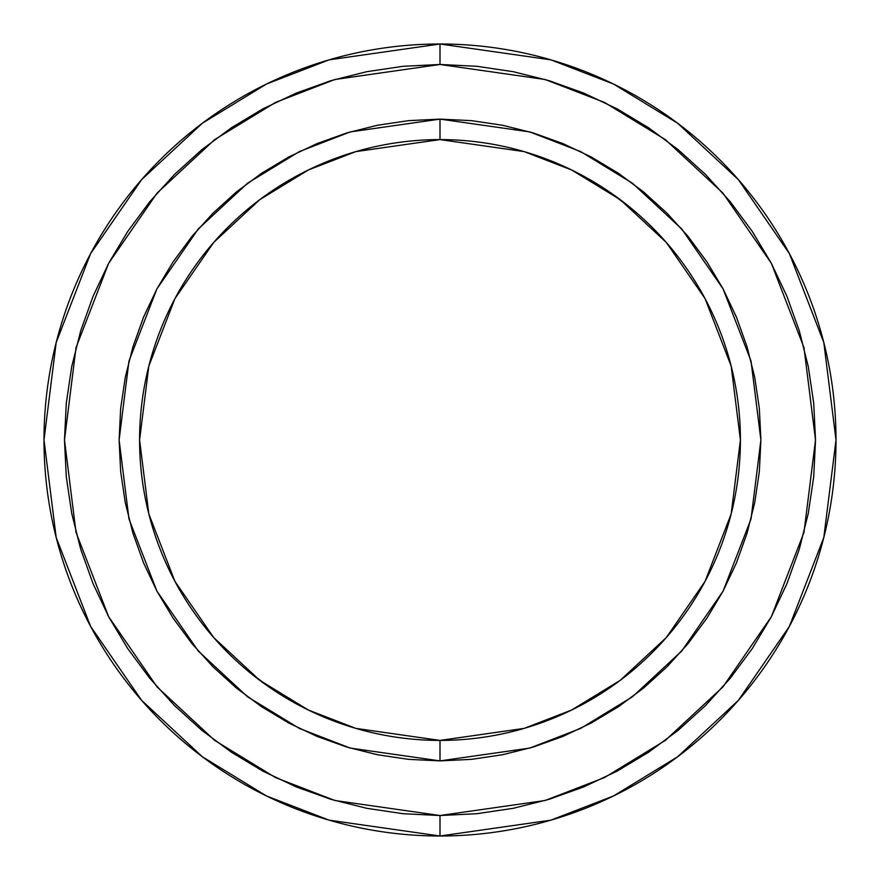 <?xml version="1.0" encoding="UTF-8"?>
<svg xmlns="http://www.w3.org/2000/svg" width="880" height="880" viewBox="0 0 880 880"><rect width="100%" height="100%" fill="white"/><g stroke="black" fill="none" stroke-linecap="round" stroke-linejoin="round"><path stroke-width="1.32" d="M440 139.59L524.117 151.602L571.637 169.961L620.246 199.672L666.336 242.473L705.067 298.628L731.17 366.047L740.41 440L731.17 513.953L705.067 581.372L666.336 637.527L620.246 680.328L571.637 710.039L524.117 728.398L440 740.41L440 760.892L529.848 748.066L580.613 728.442L632.533 696.718L681.769 651.002L723.14 591.008L751.025 518.991L760.892 440L751.025 361.009L723.14 288.992L681.769 228.998L632.533 183.282L580.613 151.558L529.848 131.934L440 119.108L440 139.59A300.41 300.41 0 0 1 740.41 440A300.41 300.41 0 0 1 440 740.41A300.41 300.41 0 0 1 139.59 440A300.41 300.41 0 0 1 440 139.59L440 119.108L471.449 120.648L502.601 125.268L533.148 132.924L562.804 143.528L591.272 156.992L618.277 173.184L643.577 191.939L666.908 213.092L688.061 236.423L706.816 261.723L723.008 288.728L736.472 317.196L747.076 346.852L754.732 377.399L759.352 408.551L760.892 440L759.352 471.449L754.732 502.601L747.076 533.148L736.472 562.804L723.008 591.272L706.816 618.277L688.061 643.577L666.908 666.908L643.577 688.061L618.277 706.816L591.272 723.008L562.804 736.472L533.148 747.076L502.601 754.732L471.449 759.352L440 760.892L408.551 759.352L377.399 754.732L346.852 747.076L317.196 736.472L288.728 723.008L261.723 706.816L236.423 688.061L213.092 666.908L191.939 643.577L173.184 618.277L156.992 591.272L143.528 562.804L132.924 533.148L125.268 502.601L120.648 471.449L119.108 440L120.648 408.551L125.268 377.399L132.924 346.852L143.528 317.196L156.992 288.728L173.184 261.723L191.939 236.423L213.092 213.092L236.423 191.939L261.723 173.184L288.728 156.992L317.196 143.528L346.852 132.924L377.399 125.268L408.551 120.648L440 119.108L350.152 131.934L299.387 151.558L247.467 183.282L198.231 228.998L156.86 288.992L128.975 361.009L119.108 440L128.975 518.991L156.86 591.008L198.231 651.002L247.467 696.718L299.387 728.442L350.152 748.066L440 760.892L440 740.41L355.883 728.398L308.363 710.039L259.754 680.328L213.664 637.527L174.933 581.372L148.83 513.953L139.59 440L148.83 366.047L174.933 298.628L213.664 242.473L259.754 199.672L308.363 169.961L355.883 151.602L439.967 139.59M127.765 648.626L149.721 678.227L174.471 705.529L201.773 730.279L231.374 752.235L262.977 771.177L296.296 786.929L330.99 799.348L366.74 808.302L403.194 813.714L440 815.518L476.806 813.714L513.26 808.302L549.01 799.348L583.704 786.929L617.023 771.177L648.626 752.235L678.227 730.279L705.529 705.529L730.279 678.227L752.235 648.626L771.177 617.023L786.929 583.704L799.348 549.01L808.302 513.26L813.714 476.806L815.518 440L813.714 403.194L808.302 366.74L799.348 330.99L786.929 296.296L771.177 262.977L752.235 231.374L730.279 201.773L705.529 174.471L678.227 149.721L648.626 127.765L617.023 108.823L583.704 93.071L549.01 80.652L513.26 71.698L476.806 66.286L440 64.482L545.149 79.508L604.549 102.454L665.313 139.59L722.92 193.083L771.342 263.285L803.968 347.567L815.518 440L803.968 532.433L771.342 616.715L722.92 686.917L665.313 740.41L604.549 777.546L545.149 800.492L440 815.518L440 836L550.88 820.16L613.525 795.96L677.6 756.8L738.353 700.381L789.415 626.351L823.812 537.482L836 440L823.812 342.518L789.415 253.649L738.353 179.619L677.6 123.2L613.525 84.04L550.88 59.84L440 44L440 64.482L440 44A396 396 0 0 1 836 440A396 396 0 0 1 440 836A396 396 0 0 1 44 440A396 396 0 0 1 440 44L329.12 59.84L266.475 84.04L202.4 123.2L141.647 179.619L90.585 253.649L56.188 342.518L44 440L56.188 537.482L90.585 626.351L141.647 700.381L202.4 756.8L266.475 795.96L329.12 820.16L440 836L440 815.518L334.851 800.492L275.451 777.546L214.687 740.41L157.08 686.917L108.658 616.715L76.032 532.433L64.482 440L76.032 347.567L108.658 263.285L157.08 193.083L214.687 139.59L275.451 102.454L334.851 79.508L440 64.482L403.194 66.286L366.74 71.698L330.99 80.652L296.296 93.071L262.977 108.823L231.374 127.765L201.773 149.721L174.471 174.471L149.721 201.773L127.765 231.374L108.823 262.977L93.071 296.296L80.652 330.99L71.698 366.74L66.286 403.194L64.482 440L66.286 476.806L71.698 513.26L80.652 549.01L93.071 583.704L108.823 617.023L127.622 648.406M704.836 581.823L705.122 581.273M630.575 207.768L607.079 190.333M175.164 298.177L174.878 298.727M249.425 672.232L272.921 689.667M581.614 175.054L606.903 190.212M298.386 704.946L273.097 689.788"/></g></svg>
